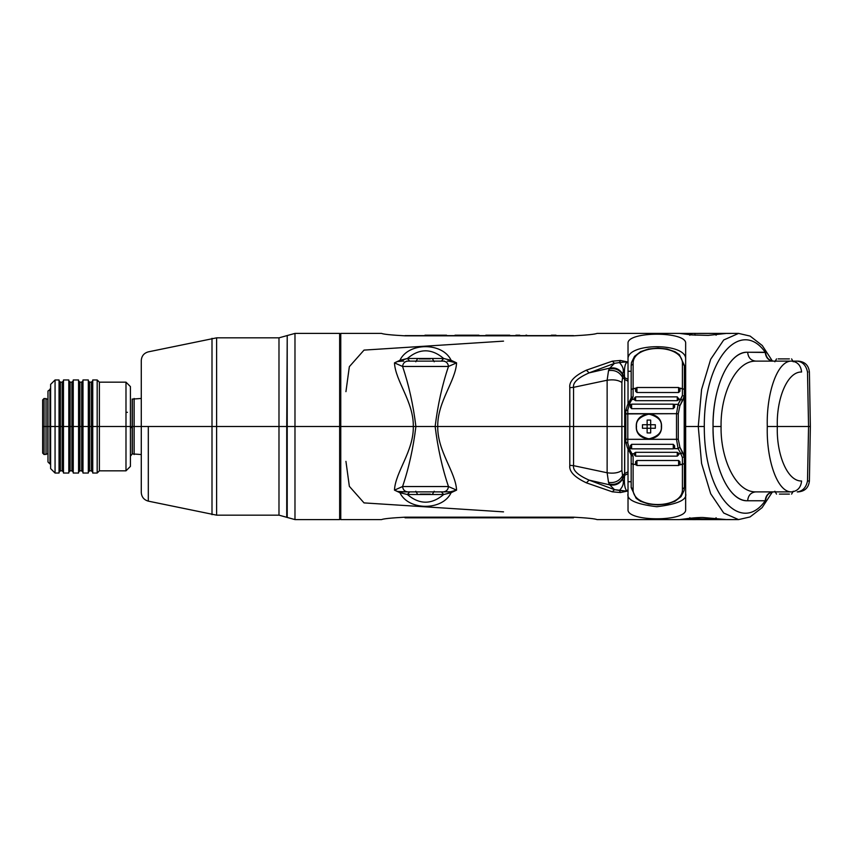 <?xml version="1.0" encoding="UTF-8"?>
<svg xmlns="http://www.w3.org/2000/svg" width="853" height="853" viewBox="0 0 853 853"><rect width="100%" height="100%" fill="white"/><g stroke="black" fill="none" stroke-linecap="round" stroke-linejoin="round"><path stroke-width="1.28" d="M636.263 426.5L636.487 426.5C635.784 420.636 639.921 416.499 648.898 414.089C657.887 416.499 662.024 420.636 661.31 426.5L661.533 426.5C662.312 410.197 635.485 410.197 636.263 426.5L636.487 426.5C635.784 432.364 639.921 436.501 648.898 438.911C657.887 436.501 662.024 432.364 661.31 426.5L661.533 426.5C662.312 410.197 635.485 410.197 636.263 426.5C635.485 442.803 662.312 442.803 661.533 426.5C662.312 442.803 635.485 442.803 636.263 426.5M772.274 360.84L762.273 345.529L750.118 336.082L738.57 333.406L723.696 339.984L710.688 359.273L701.582 389.522L698.266 426.5L685.652 426.5L685.652 343.556C687.347 331.081 626.326 331.081 628.021 343.556L628.021 363.677L627.094 361.832L620.451 360.456L612.305 361.182L586.395 370.159C574.464 375.768 568.93 381.611 569.793 387.678L569.793 426.5L437.738 426.5C437.322 401.838 455.651 381.12 456.579 362.866L451.141 360.318C442.6 342.117 408.448 342.117 399.908 360.318L394.47 362.866C395.397 381.12 413.726 401.838 413.321 426.5L340.763 426.5L340.763 519.594L340.763 426.5L413.31 426.5C413.726 451.162 395.397 471.88 394.47 490.134L399.908 492.682C408.448 510.883 442.6 510.883 451.141 492.682L456.579 490.134C455.651 471.88 437.322 451.162 437.728 426.5L569.793 426.5L569.793 465.322C568.93 471.389 574.464 477.232 586.395 482.841L612.305 491.818L620.451 492.544L627.094 491.168L628.021 489.323L628.021 509.444C626.326 521.919 687.347 521.919 685.652 509.444L685.652 426.5L698.266 426.5L701.582 463.478L710.688 493.727L723.696 513.016L738.57 519.594L679.83 519.584M695.163 517.771L694.918 518.709L695.163 517.771M692.839 519.584L713.652 519.594L692.839 519.584M714.366 519.562L716.104 517.792M573.493 517.174C587.344 517.942 595.17 518.741 596.993 519.594C595.181 518.752 587.344 517.942 573.493 517.174L405.047 517.174C391.196 517.942 383.37 518.741 381.547 519.594C383.36 518.752 391.196 517.942 405.047 517.174C391.196 517.942 383.37 518.741 381.547 519.594C383.36 518.752 391.196 517.942 405.047 517.174L573.493 517.174C587.344 517.942 595.17 518.741 596.993 519.594C595.181 518.752 587.344 517.942 573.493 517.174L573.493 517.814L405.047 517.814L573.493 517.814M607.144 426.5L573.557 426.5L573.557 465.663L607.133 472.765L607.144 426.5L573.557 426.5L573.557 387.337L607.133 380.235L607.144 426.5L607.133 472.765L573.557 465.663C572.736 470.376 577.918 475.196 589.103 480.122L609.788 484.877L614.48 489.654L589.103 480.122L609.788 484.877L608.53 482.425L607.133 472.765L608.53 482.425C614.864 483.235 619.555 480.953 622.594 475.59L624.705 473.564L624.705 426.5L621.89 426.5L621.89 470.493L622.594 475.59L621.89 470.493C618.425 472.935 613.499 473.692 607.133 472.765C613.499 473.692 618.425 472.935 621.89 470.493L621.89 382.507L622.594 377.41L624.705 379.436L624.705 426.5L607.144 426.5L621.89 426.5L621.89 382.507L622.594 377.41C619.555 372.047 614.864 369.765 608.53 370.575L609.788 368.123L614.48 363.346L589.103 372.878L609.788 368.123L589.103 372.878C577.918 377.804 572.736 382.624 573.557 387.337L607.133 380.235L608.53 370.575L607.133 380.235C613.499 379.308 618.425 380.065 621.89 382.507C618.425 380.065 613.499 379.308 607.133 380.235L607.144 426.5M619.417 490.464L627.094 491.168C624.801 489.174 623.97 483.896 624.599 475.313L622.679 478.981C624.161 482.787 623.074 486.615 619.417 490.464C623.074 486.615 624.161 482.787 622.679 478.981C619.662 483.864 615.365 485.826 609.788 484.877L614.48 489.654L619.417 490.464L620.451 492.544L612.305 491.818L586.395 482.841C574.464 477.232 568.93 471.389 569.793 465.322L569.793 426.5L573.557 426.5L573.557 465.663L569.793 465.322L573.557 465.663C572.736 470.376 577.918 475.196 589.103 480.122L586.395 482.841L589.103 480.122L614.48 489.654L612.305 491.818L614.48 489.654L627.094 491.168L620.451 492.544L619.417 490.464M442.611 491.882L441.385 491.882L443.667 494.516L407.382 494.516L409.664 491.882L407.382 494.516L401.667 493.119L402.392 491.882L443.304 491.882L407.745 491.882C404.706 491.563 402.989 489.782 402.573 486.541L394.47 490.134L397.583 491.467L407.745 491.882C404.706 491.563 402.989 489.782 402.573 486.541L394.47 490.134C395.397 471.88 413.737 451.162 413.31 426.5L415.901 426.5C413.247 448.156 408.811 468.169 402.573 486.541L448.475 486.541L402.573 486.541C408.811 468.169 413.247 448.156 415.901 426.5L435.147 426.5C437.802 448.156 442.238 468.169 448.475 486.541C442.238 468.169 437.802 448.156 435.158 426.5L415.901 426.5C413.247 404.844 408.811 384.831 402.573 366.459L448.475 366.459C442.238 384.831 437.802 404.844 435.147 426.5L437.738 426.5C437.312 451.162 455.651 471.88 456.579 490.134L448.475 486.541C448.06 489.782 446.343 491.563 443.304 491.882L450.661 491.744L456.579 490.134L448.475 486.541C448.06 489.782 446.343 491.563 443.304 491.882L450.661 491.744L456.579 490.134L451.141 492.682L443.667 494.516L407.382 494.516C419.473 504.731 431.575 504.731 443.667 494.516C431.575 504.731 419.473 504.731 407.382 494.516L399.908 492.682C408.448 510.883 442.6 510.883 451.141 492.682L450.661 491.744L451.141 492.682L449.382 493.119L448.657 491.882L449.382 493.119L443.667 494.516L441.385 491.882L442.878 491.882M408.139 491.882L407.073 491.882M775.249 491.882L773.671 491.882C768.884 492.416 766.186 495.294 765.578 500.53L765.237 500.754C741.428 534.596 704.056 496.179 704.29 426.5C704.056 356.821 741.428 318.404 765.237 352.246L747.654 352.246C727.492 351.799 712.372 390.301 713.033 426.5C712.372 462.699 727.492 501.201 747.654 500.754L765.237 500.754C741.374 534.682 703.992 495.945 704.29 426.5L698.266 426.5L701.582 463.478L710.688 493.727L723.696 513.016L738.57 519.594L750.043 516.95L762.092 507.663L772.274 492.16M340.763 426.5L340.763 333.406L340.763 519.594L340.763 333.587L340.763 426.5L339.654 426.5L339.654 519.594L339.654 333.406L339.654 426.5L294.978 426.5L294.978 519.594L294.978 426.5L339.654 426.5L339.654 333.406L339.654 519.594L339.654 426.5L340.763 426.5L340.763 431.895M713.652 333.406L692.839 333.416L713.652 333.406M694.918 334.291L695.163 335.229L694.918 334.291M679.83 333.416L726.585 333.406L680.513 333.48M405.047 335.826C391.196 335.058 383.36 334.248 381.547 333.406C383.37 334.259 391.207 335.058 405.047 335.826L573.493 335.826C587.344 335.058 595.181 334.248 596.993 333.406C595.17 334.259 587.344 335.058 573.493 335.826L405.047 335.826C391.196 335.058 383.36 334.248 381.547 333.406C383.37 334.259 391.207 335.058 405.047 335.826M619.417 362.536L627.094 361.832C624.801 363.826 623.97 369.104 624.599 377.687L622.679 374.019C624.161 370.213 623.074 366.385 619.417 362.536L614.48 363.346L609.788 368.123C615.365 367.174 619.662 369.136 622.679 374.019C624.161 370.213 623.074 366.385 619.417 362.536L614.48 363.346L589.103 372.878C577.918 377.804 572.736 382.624 573.557 387.337L573.557 426.5L569.793 426.5L569.793 387.678L573.557 387.337L569.793 387.678C568.93 381.611 574.464 375.768 586.395 370.159L589.103 372.878L586.395 370.159L612.305 361.182L614.48 363.346L612.305 361.182L620.451 360.456L619.417 362.536L620.451 360.456L627.094 361.832L619.417 362.536M408.139 361.118L407.148 361.118M442.878 361.118L441.385 361.118L443.667 358.484L407.382 358.484L397.583 361.533L402.392 361.118L401.667 359.881L402.392 361.118L397.583 361.533L394.47 362.866L402.573 366.459C402.989 363.218 404.706 361.437 407.745 361.118L443.304 361.118C446.343 361.437 448.06 363.218 448.475 366.459L402.573 366.459C408.811 384.831 413.247 404.844 415.891 426.5L413.31 426.5C413.737 401.838 395.397 381.12 394.47 362.866L402.573 366.459C402.989 363.218 404.706 361.437 407.745 361.118L443.304 361.118C446.343 361.437 448.06 363.218 448.475 366.459L456.579 362.866C455.651 381.12 437.312 401.838 437.738 426.5L435.147 426.5C437.802 404.844 442.238 384.831 448.475 366.459L456.579 362.866L448.657 361.118L449.382 359.881L451.141 360.318C442.6 342.117 408.448 342.117 399.908 360.318L407.382 358.484L443.667 358.484C431.575 348.269 419.473 348.269 407.382 358.484C419.473 348.269 431.575 348.269 443.667 358.484L451.141 360.318L456.579 362.866L450.661 361.256L451.141 360.318L450.661 361.256L447.367 361.118M596.993 519.594L679.553 519.594L684.852 518.933C693.34 517.664 701.646 517.376 702.851 517.483L726.596 519.594L687.251 518.56M730.595 519.552L726.916 519.562M345.934 461.345L349.346 486.327L364.028 502.897L503.537 511.864M503.537 341.136L364.028 350.103L349.346 366.673L345.934 391.655M716.104 335.208L714.366 333.438M726.916 333.438L730.595 333.448M773.276 491.882L773.276 491.882C768.425 492.448 765.749 495.401 765.237 500.754L765.578 500.53C766.186 495.294 768.884 492.416 773.671 491.882L773.276 491.882C768.425 492.448 765.749 495.401 765.237 500.754L747.654 500.754C730.488 502.033 712.82 469.331 713.033 426.5L721.073 426.5C720.401 394.619 735.531 360.712 755.694 361.118C750.853 360.552 748.166 357.599 747.654 352.246C748.166 357.599 750.853 360.552 755.694 361.118L791.552 361.118C777.147 360.542 766.303 393.787 767.284 426.5C766.303 459.213 777.147 492.458 791.552 491.882L755.694 491.882C735.531 492.288 720.401 458.381 721.073 426.5C720.401 394.619 735.531 360.712 755.694 361.118L792.874 361.118M609.788 484.877C615.365 485.826 619.662 483.864 622.679 478.981L622.626 478.384C619.502 483.299 615.034 485.186 609.245 484.035L609.788 484.877M624.599 475.313L628.021 473.714L628.021 489.323L627.094 491.168C624.801 489.174 623.97 483.896 624.599 475.313L624.705 426.5L625.846 426.5L624.705 426.5L624.705 379.436L628.021 381.238L628.021 404.077L628.021 381.238L624.705 379.436L624.599 377.687C623.97 369.104 624.801 363.826 627.094 361.832L628.021 363.677L628.021 379.286L624.599 377.687L622.679 374.019C619.662 369.136 615.365 367.174 609.788 368.123L609.245 368.965C615.034 367.814 619.502 369.701 622.626 374.616L622.594 377.41L624.705 379.436L624.599 377.687L628.021 379.286L628.021 381.238L628.021 343.556C626.326 331.081 687.347 331.081 685.652 343.556L685.652 509.444C687.347 521.919 626.326 521.919 628.021 509.444L628.021 473.714L624.599 475.313L624.705 473.564L622.594 475.59L622.626 478.384L624.599 475.313M628.021 448.923L628.021 471.762L624.705 473.564L628.021 471.762L628.021 473.714L628.021 448.923M596.993 333.406L679.553 333.406L691.922 334.952L708.225 335.389L726.596 333.406L738.57 333.406L723.696 339.984L710.688 359.273L701.582 389.522L698.266 426.5L704.29 426.5C703.992 357.055 741.374 318.318 765.237 352.246L765.578 352.47C766.186 357.706 768.884 360.584 773.671 361.118L773.276 361.118C768.425 360.552 765.749 357.599 765.237 352.246C765.749 357.599 768.425 360.552 773.276 361.118L773.671 361.118C768.884 360.584 766.186 357.706 765.578 352.47L747.654 352.246C730.488 350.967 712.82 383.669 713.033 426.5L721.073 426.5C720.401 458.381 735.531 492.288 755.694 491.882L791.552 491.882C797.534 491.211 800.882 487.585 801.596 480.996C787.148 481.487 776.305 453.721 777.328 426.5C776.305 453.721 787.148 481.487 801.596 480.996C800.882 487.585 797.534 491.211 791.552 491.882C777.147 492.458 766.303 459.213 767.284 426.5L777.328 426.5L767.284 426.5C766.303 393.787 777.147 360.542 791.552 361.118L797.235 361.118C802.684 361.8 806.106 365.425 807.503 372.004L807.983 372.004M808.559 426.5L777.328 426.5L808.559 426.5L807.503 372.004C806.106 365.425 802.684 361.8 797.235 361.118L798.312 361.118C804.955 361.747 808.655 365.372 809.401 372.004L810.35 426.5L809.401 480.996L807.503 480.996C806.106 487.575 802.684 491.2 797.235 491.882C802.684 491.2 806.106 487.575 807.503 480.996L808.559 426.5L810.35 426.5L809.017 426.5M797.214 491.882L798.312 491.882C804.955 491.253 808.655 487.628 809.401 480.996L807.983 480.996M775.249 361.118L773.671 361.118L775.249 361.118M777.328 426.5C776.305 399.279 787.148 371.513 801.596 372.004C800.882 365.415 797.534 361.789 791.552 361.118C797.534 361.789 800.882 365.415 801.596 372.004C787.148 371.513 776.305 399.279 777.328 426.5M447.526 491.882L448.315 491.882M402.392 491.882L401.667 493.119L397.583 491.467L403.682 491.882M609.245 484.035C615.034 485.186 619.502 483.299 622.626 478.384L622.594 475.59C619.555 480.953 614.864 483.235 608.53 482.425L609.245 484.035M442.611 361.118L441.385 361.118L443.667 358.484L449.382 359.881L448.657 361.118M448.529 361.118L447.526 361.118M407.382 358.484L409.664 361.118L407.382 358.484M622.626 374.616C619.502 369.701 615.034 367.814 609.245 368.965L608.53 370.575C614.864 369.765 619.555 372.047 622.594 377.41L622.626 374.616M628.021 359.358C626.443 342.49 687.23 342.49 685.652 359.358C687.23 342.49 626.443 342.49 628.021 359.358M685.652 371.258L684.362 371.258L685.652 371.258M631.167 371.258L628.021 371.258L631.167 371.258M685.652 481.742L684.362 481.742L685.652 481.742M631.167 481.742L628.021 481.742L631.167 481.742M685.652 493.642C687.283 499.826 677.687 504.187 656.831 506.725C635.986 504.187 626.39 499.826 628.021 493.642C626.39 499.826 635.986 504.187 656.831 506.725C677.687 504.187 687.283 499.826 685.652 493.642M573.493 335.826C587.344 335.058 595.181 334.248 596.993 333.406C595.17 334.259 587.344 335.058 573.493 335.826M747.654 500.754C748.166 495.401 750.853 492.448 755.694 491.882C750.853 492.448 748.166 495.401 747.654 500.754M420.326 494.1L430.317 494.1L420.326 494.1M779.397 494.1L789.388 494.1L779.397 494.1M419.079 358.9L430.317 358.9L419.079 358.9M778.149 358.9L789.388 358.9L778.149 358.9M405.047 335.624L573.493 335.624M553.672 335.624L526.696 335.624M533.637 335.624L549.055 335.624M519.765 335.624L515.905 335.624M551.358 335.186L555.985 335.186M526.696 335.186L525.928 335.186M515.905 335.186L519.765 335.186M509.742 335.186L507.428 335.186L509.742 335.186M504.347 335.186L489.707 335.186M485.847 335.186L507.428 335.186M478.917 335.186L476.603 335.186L478.917 335.186M455.022 335.186L476.603 335.186M473.522 335.186L458.104 335.186M424.965 335.186L446.546 335.186M443.453 335.186L427.268 335.186M631.167 482.862L631.167 463.552L633.118 464.373L631.167 463.552L631.167 455.075L633.118 456.334L633.118 488.929C631.796 509.742 683.743 509.742 682.411 488.929C683.743 509.742 631.796 509.742 633.118 488.929L631.167 487.585L631.167 455.075L633.118 456.334L631.988 453.775L634.269 453.775L631.988 453.775L633.118 456.334L633.118 464.373L635.624 464.373L635.602 461.729L636.935 460.492L678.604 460.492L679.937 461.729L679.916 464.373L682.411 464.373L682.411 488.929L684.362 487.585L682.411 488.929L682.411 464.373L684.362 463.552L682.411 464.373L682.411 457.592L684.213 456.654L684.362 455.534L684.362 487.585L684.362 365.415L684.362 389.448L682.411 388.627L682.411 364.071L684.362 365.415L682.411 364.071L682.411 388.627L684.362 389.448L684.362 397.466L684.213 396.346L682.411 395.408L682.411 388.627L679.916 388.627L679.937 391.271L678.604 392.508L636.935 392.508L635.602 391.271L635.624 388.627L633.118 388.627L633.118 396.666L631.988 399.225L634.269 399.225L634.269 398.234L634.269 399.79L635.602 400.675L677.271 400.675L678.604 399.225L680.886 399.225L682.411 395.408L682.411 388.627L679.702 388.072M631.167 398.852L631.167 365.415L633.118 364.071C631.796 343.258 683.743 343.258 682.411 364.071C683.743 343.258 631.796 343.258 633.118 364.071L633.118 388.627L633.118 364.071L631.167 365.415L631.167 370.138M634.269 398.234L635.602 396.869L677.271 396.869L678.604 399.225L680.886 399.225L682.656 400.601L684.213 396.346L682.411 395.408L678.114 404.354L673.987 404.354L678.114 404.354L679.884 405.793L684.213 396.346L684.213 456.654L679.884 447.207L678.274 439.188L678.274 413.812L679.884 405.793L682.656 400.601L680.886 399.225L678.114 404.354L676.504 413.684L678.274 413.812L679.884 405.793L678.114 404.354L676.504 413.684L678.274 413.812L678.274 439.188L676.504 439.316L676.504 413.684L627.797 413.684L627.797 410.005L629.215 404.354L633.118 396.666L631.167 397.924L631.167 365.415L631.487 362.44L634.536 356.319L640.614 351.671L648.408 349.026L658.004 348.088L667.003 348.994L675.064 351.745L679.393 354.667L684.362 365.415M679.702 464.928L682.411 464.373L682.411 457.592L680.886 453.775L682.411 457.592L684.213 456.654L682.656 452.399L680.886 453.775L678.604 453.775L680.886 453.775L682.656 452.399L679.884 447.207L678.274 439.188L676.504 439.316L678.114 448.646L679.884 447.207L678.114 448.646L680.886 453.775L678.114 448.646L673.987 448.646L678.114 448.646L676.504 439.316L627.797 439.316L676.504 439.316L676.504 413.684L625.846 413.918L625.846 410.666L625.846 442.334L625.846 439.082L627.797 439.316L627.797 442.995L625.846 442.334L625.846 410.666L627.797 410.005L629.215 404.354L631.988 399.225L630.25 399.918L627.509 405.004L629.215 404.354L627.52 404.983M631.167 454.148L631.22 455.395L630.25 453.082L631.988 453.775L630.25 453.082L627.509 447.996L629.215 448.646L631.988 453.775L629.215 448.646L627.797 442.995L627.797 439.316L625.846 439.082L625.846 413.918L627.797 413.684L627.797 439.316L627.797 410.005L625.846 410.666M679.916 464.373L678.604 465.493L678.604 460.492L678.604 465.493L636.935 465.493L636.935 460.492L678.604 460.492L679.937 461.729L679.916 464.373L678.604 465.503L636.935 465.503L635.602 464.149L635.602 461.729L636.935 460.492L636.935 465.493L635.624 464.373L633.118 464.373L633.118 488.929L631.167 487.585L636.146 498.333L640.464 501.255L648.536 504.006L657.535 504.912L667.121 503.974L674.926 501.329L681.003 496.681L684.053 490.56L684.362 487.585M635.624 464.373L635.837 464.928M635.837 388.072L631.167 389.448L633.118 388.627L633.118 396.666L631.22 397.605L630.25 399.918M679.937 464.149L679.937 461.729M679.937 388.851L679.937 391.271L678.604 392.508L678.604 387.507L679.937 388.851M635.624 388.627L636.935 387.507L636.935 392.508L636.935 387.507L678.604 387.507L678.604 392.508L636.935 392.508L635.602 391.271L635.624 388.627L636.935 387.497L678.604 387.497L679.916 388.627M630.25 399.929L634.269 399.225L635.602 400.675L635.602 397.263L635.602 400.675L677.271 400.675L677.271 397.263L677.271 400.675L678.604 399.79L678.604 398.234M630.9 404.354L629.215 404.354L630.9 404.354M634.269 454.766L634.269 453.21L634.269 454.766L634.269 453.21L635.602 452.325L677.271 452.325L678.604 453.21L678.604 454.766M627.52 448.017L630.9 448.646L629.215 448.646L627.797 442.995L625.846 442.334M674.616 445.831L673.284 444.338L631.615 444.338L630.282 445.831L630.303 447.772L630.282 445.831L631.615 444.338L673.284 444.338L674.616 445.831L674.616 447.494M673.284 448.625L673.284 444.338L673.284 448.625M631.615 448.625L631.615 444.338L631.615 448.625M674.616 407.169L674.584 405.228L674.616 407.169L673.284 408.662L674.616 407.169M630.303 405.228L630.282 407.169L631.615 408.662L673.284 408.662L673.284 404.375L673.284 408.662L631.615 408.662L631.615 404.375L631.615 408.662L630.282 407.169L630.314 405.207M634.269 453.21L635.602 452.325L635.602 455.737L635.602 452.325L677.271 452.325L677.271 455.737L677.271 452.325L678.604 453.21M647.128 432.929L650.679 432.929L650.679 428.27L655.328 428.27L655.328 424.73L650.679 424.73L650.679 420.071L647.128 420.071L647.128 424.73L642.469 424.73L642.469 428.27L647.128 428.27L647.128 432.929L650.679 432.929L650.679 428.27L647.128 428.27L650.679 428.27L650.679 424.73L650.679 428.27L655.328 428.27L655.328 424.73L647.128 424.73L647.128 432.929M647.128 420.071L647.128 424.73L650.679 424.73L650.679 420.071L647.128 420.071M647.128 428.27L642.469 428.27L642.469 424.73L647.128 424.73L647.128 428.27M130.424 426.5L132.354 426.5L130.424 426.5L130.424 386.899L130.424 466.101L130.424 386.601L130.424 426.5L125.988 426.5L125.988 382.165L125.988 470.835L125.988 426.5L130.424 426.5L130.424 466.399L130.424 426.5M127.428 412.319L125.988 412.319L127.428 412.319M82.986 426.5L82.986 379.958L82.986 473.042L82.986 426.5L88.307 426.5L88.307 379.958L88.307 426.5L82.986 426.5L82.986 380.843L82.986 472.157L82.986 380.843L82.986 472.157L82.986 426.5L81.664 426.5L82.986 426.5M46.03 426.5L46.03 454.542L46.03 398.458L46.03 426.5L44.089 426.5L44.089 454.542L44.089 426.5L46.03 426.5L46.03 454.542L46.03 426.5L47.811 426.5L47.811 453.892L47.811 399.108L47.811 453.892L47.811 399.108L47.811 426.5L46.03 426.5L46.03 398.458L46.03 426.5M141.278 426.5L141.278 360.531L141.278 426.5L148.305 426.5L148.305 501.137L148.305 426.5L141.278 426.5L141.278 492.469L141.278 360.531L141.278 492.469L141.278 426.5L134.134 426.5L134.134 398.458L134.134 454.542L134.134 426.5L141.182 426.5M59.049 426.5L59.049 379.958L59.049 426.5L55.061 426.5L55.061 379.958L55.061 473.042L55.061 426.5L59.049 426.5L59.049 473.042L59.049 380.843L59.049 426.5L63.485 426.5L63.485 379.958L63.485 473.042L63.485 426.5L68.805 426.5L68.805 379.958L68.805 426.5L63.485 426.5L63.485 380.843L63.485 472.157L63.485 426.5L62.152 426.5L62.152 382.165L62.152 470.835L62.152 426.5L62.152 470.835L62.152 426.5L60.382 426.5L60.382 470.835L60.382 382.165L60.382 426.5L60.382 382.165L60.382 426.5L59.049 426.5L59.049 472.157L59.049 426.5M73.241 426.5L73.241 472.157L73.241 380.843L73.241 426.5L71.908 426.5L71.908 382.165L71.908 426.5L73.241 426.5L73.241 472.157L73.241 379.958L73.241 473.042L73.241 426.5L78.561 426.5L78.561 379.958L78.561 426.5L73.241 426.5L73.241 398.458M44.089 426.5L44.089 398.458L44.089 454.542L44.089 398.458L44.089 426.5L42.65 426.5L42.65 453.103L42.65 426.5L44.089 426.5M42.65 426.5L42.65 399.897L42.65 426.5M134.134 426.5L134.134 454.542L134.134 398.458L134.134 426.5L132.354 426.5L132.354 453.892L132.354 426.5L134.134 426.5M132.354 426.5L132.354 399.108L132.354 426.5M287.216 431.938L287.216 513.058M287.216 500.924L287.216 426.5L287.216 517.515L287.216 426.5L294.978 426.5L294.978 519.594L294.978 333.406L294.978 426.5L287.216 426.5L287.216 517.515L287.216 339.942M286.736 426.5L287.216 335.485L286.736 517.238L286.736 426.5L278.984 426.5L286.736 426.5M287.216 426.5L287.216 352.076M294.978 426.5L294.978 333.406L294.978 426.5M278.984 426.5L278.984 337.841L278.984 515.159L278.984 337.841L278.984 426.5L216.609 426.5L216.609 515.159L216.609 426.5L278.984 426.5M212.002 426.5L212.002 514.679L212.002 426.5L216.609 426.5L216.609 515.159L216.609 337.841L216.609 426.5L212.002 426.5L212.002 514.679L212.002 338.321L212.002 426.5L148.305 426.5L212.002 426.5L212.002 338.321L212.002 426.5M148.305 426.5L148.305 501.137L148.305 426.5M141.278 398.148L141.278 396.272M141.278 394.427L141.278 384.095M141.278 380.982L141.278 378.039M141.278 476.347L141.278 474.961M141.278 472.018L141.278 469.726M141.278 388.403L141.278 398.458L132.354 399.108M132.354 453.892L141.278 454.542L141.278 455.321M216.609 426.5L216.609 337.841L216.609 426.5M130.424 427.609L132.194 427.609L132.194 453.988L130.424 456.152M132.194 399.012L132.194 425.391M130.424 429.016L130.424 423.984M125.988 426.5L125.988 470.835L125.988 382.165L125.988 426.5L99.396 426.5L99.396 470.835L99.396 426.5L125.988 426.5M99.396 426.5L99.396 382.165L99.396 426.5L99.396 382.165L99.396 426.5L97.178 426.5L97.178 379.958L97.178 426.5L97.178 379.958L97.178 426.5L92.742 426.5L92.742 379.958L92.742 472.157L92.742 426.5L91.41 426.5L92.742 426.5L92.742 473.042L92.742 426.5L97.178 426.5L97.178 473.042L97.178 426.5L97.178 473.042L97.178 426.5L99.396 426.5L99.396 470.835L99.396 426.5M91.41 426.5L91.41 382.165L91.41 470.835L91.41 426.5L91.41 470.835L91.41 426.5L89.64 426.5L91.41 426.5L91.41 382.165L91.41 426.5M89.64 426.5L89.64 470.835L89.64 382.165L89.64 426.5L89.64 382.165L89.64 426.5L88.307 426.5L88.307 380.843L88.307 426.5L89.64 426.5L89.64 470.835L89.64 426.5M88.307 426.5L88.307 473.042L88.307 426.5M78.561 426.5L78.561 473.042L78.561 380.843L78.561 426.5L81.664 426.5L81.664 382.165L81.664 470.835L81.664 426.5L81.664 470.835L81.664 426.5L79.883 426.5L79.883 470.835L79.883 382.165L79.883 426.5L79.883 382.165L79.883 426.5L78.561 426.5L78.561 472.157L78.561 398.458M68.805 426.5L68.805 473.042L68.805 380.843L68.805 426.5L71.908 426.5L71.908 470.835L71.908 426.5L71.908 470.835L71.908 426.5L70.138 426.5L70.138 470.835L70.138 382.165L70.138 426.5L70.138 382.165L70.138 426.5L68.805 426.5L68.805 472.157L68.805 398.458M81.664 426.5L81.664 382.165L81.664 426.5M79.883 426.5L79.883 470.835L79.883 426.5M71.908 426.5L71.908 382.165L71.908 426.5M70.138 426.5L70.138 470.835L70.138 426.5M62.152 426.5L62.152 382.165L62.152 426.5M60.382 426.5L60.382 470.835L60.382 426.5M55.061 426.5L55.061 473.042L55.061 379.958L55.061 426.5L50.626 426.5L50.626 468.617L50.626 426.5L55.061 426.5M50.626 426.5L50.626 384.383L50.626 426.5M49.964 463.957L47.971 461.963L47.971 426.5L49.964 426.5L49.964 389.043L49.964 426.5L47.971 426.5L47.971 396.368M47.971 397.615L47.971 399.268L44.089 398.458L42.65 399.897M47.971 426.5L47.971 391.037L50.626 389.043M49.964 426.5L49.964 463.957L49.964 426.5M436.427 426.5L437.728 426.5L436.427 426.5M405.047 517.174L405.047 517.814M340.763 519.594L381.547 519.594M689.778 517.707L692.433 519.594L714.569 519.552L716.147 517.792M340.763 333.406L381.547 333.406M716.147 335.208L714.569 333.448L692.433 333.406L689.778 335.293M443.379 491.882L444.402 491.882M448.657 491.882L447.367 491.882M407.67 491.882L406.678 491.882M443.379 361.118L444.402 361.118M407.67 361.118L406.678 361.118M402.392 361.118L403.682 361.118M448.561 491.882L447.271 491.882M409.611 491.882L407.926 491.882M448.561 361.118L447.271 361.118M409.611 361.118L407.926 361.118M773.671 491.882L772.136 492.053M773.276 361.118L772.136 360.958M432.524 494.1L434.188 491.221M417.458 494.1L415.795 491.221M791.595 494.1L793.258 491.221M776.529 494.1L774.865 491.221M434.188 361.779L432.524 358.9M415.795 361.779L417.458 358.9M793.258 361.779L791.595 358.9M774.865 361.779L776.529 358.9M625.857 442.366L627.509 447.996M674.595 447.729L673.284 448.849L631.615 448.849L630.303 447.729M625.857 410.634L627.509 405.004M630.303 405.271L631.615 404.151L673.284 404.151L674.595 405.271M678.604 454.798L677.271 456.131L635.602 456.131L634.269 454.798M47.971 453.732L44.089 454.542L42.65 453.103M141.278 492.469C141.587 497 143.933 499.89 148.305 501.137L216.609 515.159L278.984 515.159L294.978 519.594L339.654 519.594L340.763 518.485M340.763 334.515L339.654 333.406L294.978 333.406L278.984 337.841L216.609 337.841L148.305 351.862C143.933 353.11 141.587 356 141.278 360.531M92.742 379.958L97.178 379.958L99.396 382.165L125.988 382.165L130.424 386.601M92.742 473.042L97.178 473.042L99.396 470.835L125.988 470.835L130.424 466.399M82.986 379.958L88.307 379.958M73.241 379.958L78.561 379.958M63.485 379.958L68.805 379.958M50.626 384.383L55.061 379.958L59.049 379.958M92.742 380.843L91.41 382.165L89.64 382.165L88.307 380.843M92.742 472.157L91.41 470.835L89.64 470.835L88.307 472.157M82.986 473.042L88.307 473.042M73.241 473.042L78.561 473.042M63.485 473.042L68.805 473.042M50.626 468.617L55.061 473.042L59.049 473.042M82.986 380.843L81.664 382.165L79.883 382.165L78.561 380.843M82.986 472.157L81.664 470.835L79.883 470.835L78.561 472.157M73.241 380.843L71.908 382.165L70.138 382.165L68.805 380.843M73.241 472.157L71.908 470.835L70.138 470.835L68.805 472.157M63.485 380.843L62.152 382.165L60.382 382.165L59.049 380.843M63.485 472.157L62.152 470.835L60.382 470.835L59.049 472.157"/></g></svg>
